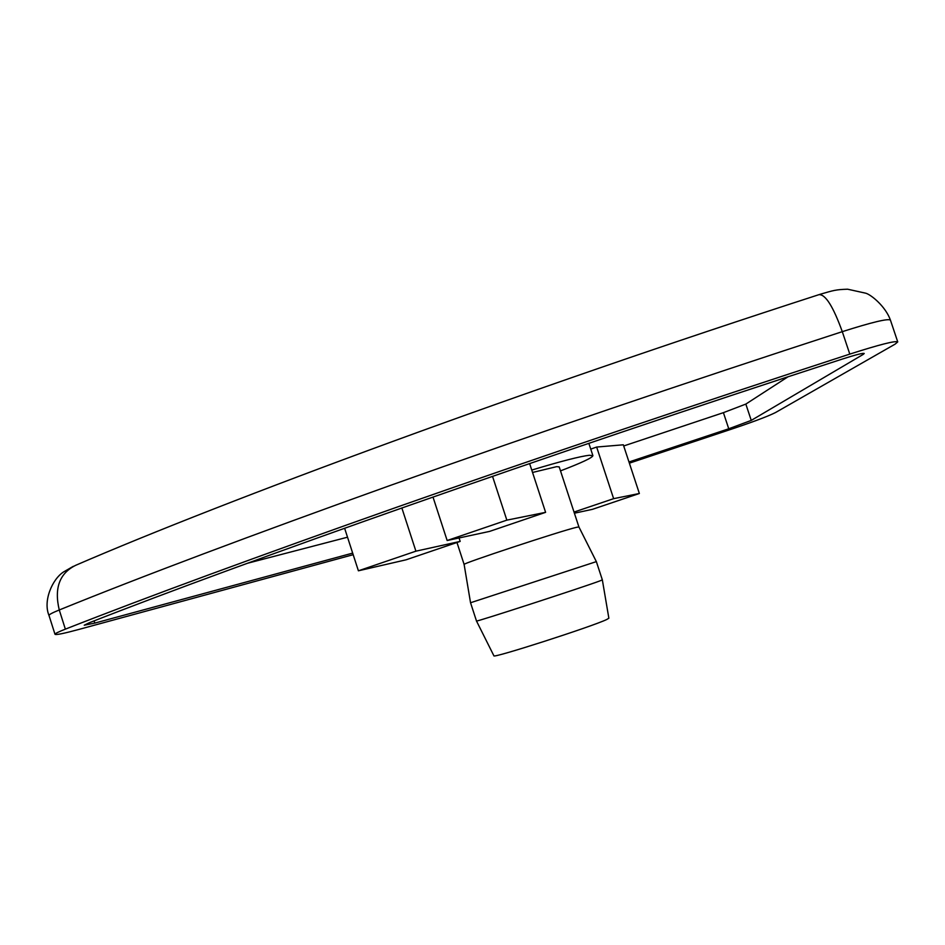 <?xml version="1.0" encoding="UTF-8"?>
<svg xmlns="http://www.w3.org/2000/svg" width="945" height="945" viewBox="0 0 945 945"><rect width="100%" height="100%" fill="white"/><g stroke="black" fill="none" stroke-linecap="round" stroke-linejoin="round"><path stroke-width="1.42" d="M574.017 512.072L613.636 498.665L639.363 493.491L592.42 509.343L574.395 513.206M590.755 449.111L596.649 447.044L613.636 498.665M596.649 447.044L623.322 444.8L639.363 493.491M460.18 541.402L415.906 551.171L358.403 570.804L406.043 559.818L460.18 541.402L459.057 537.953M401.849 507.949L415.906 551.171M344.606 528.22L358.403 570.804M489.557 531.409L447.15 540.516L506.851 520.14L545.608 512.344L489.557 531.409M432.987 497.023L447.15 540.516M492.522 476.327L506.851 520.14M529.625 463.546L545.608 512.344M629.37 463.168L726.079 430.967C751.121 422.651 767.576 416.532 775.455 412.575L895.08 344.157L897.738 341.901L890.426 320.095C887.922 318.394 871.869 322.257 842.29 331.66L849.791 354.103C879.37 344.641 895.352 340.578 897.738 341.901M862.832 353.383L863.175 354.422L864.226 353.489C863.08 352.898 855.816 354.741 842.42 359.029C542.796 456.305 242.014 562.747 89.125 622.826L84.247 625.212L94.807 623.098L94.098 620.889M623.712 445.969L723.409 412.658L745.829 404.082L787.941 376.831M863.175 354.422L751.251 420.395L745.829 404.082M723.409 412.658L728.749 428.782L751.251 420.395M728.749 428.782L628.992 461.987M247.306 563.314L347.512 537.209M352.674 553.108L94.807 623.098M353.182 554.691L78.778 629.464C63.705 633.54 55.779 635.146 54.987 634.272C54.987 633.587 58.448 631.874 65.359 629.146L59.263 609.974C141.337 576.615 251.724 535.094 390.427 485.387C527.936 436.33 687.676 381.898 842.29 331.66C833.183 306.428 825.387 294.096 818.913 294.675C522.632 390.474 226.824 499.929 75.706 565.299C59.535 573.249 54.054 588.144 59.263 609.974C52.377 612.785 48.951 614.604 48.986 615.419C42.915 601.067 52.152 579.332 63.516 571.973L73.273 566.338M560.503 470.87C581.647 462.778 592.444 457.711 592.905 455.667L589.326 455.266C580.277 456.305 561.082 461.243 531.751 470.067M456.967 542.501L464.125 564.46C460.144 564.212 561.637 530.665 576.521 527.322L578.907 526.944L559.192 466.889L556.617 466.665L532.543 472.465M593.921 562.417L470.539 602.745L476.493 621.007C473.197 622.956 584.719 586.715 599.981 580.868L602.343 579.876L596.354 561.613L593.921 562.417M602.343 579.876L608.864 618.219L606.761 619.483C593.082 626.275 491.636 658.878 493.892 655.795L476.493 621.007M849.791 354.103C695.118 404.401 535.213 458.514 397.443 506.981C258.469 556.038 147.774 596.767 65.359 629.146M49.01 615.49L54.987 634.272M819.539 294.462C833.561 290.375 835.569 289.595 847.618 289.205L865.821 293.222C871.255 294.793 885.654 306.57 890.426 320.095M588.841 443.323L592.905 455.667M464.125 564.46L470.539 602.745M578.907 526.944L596.354 561.625"/></g></svg>

